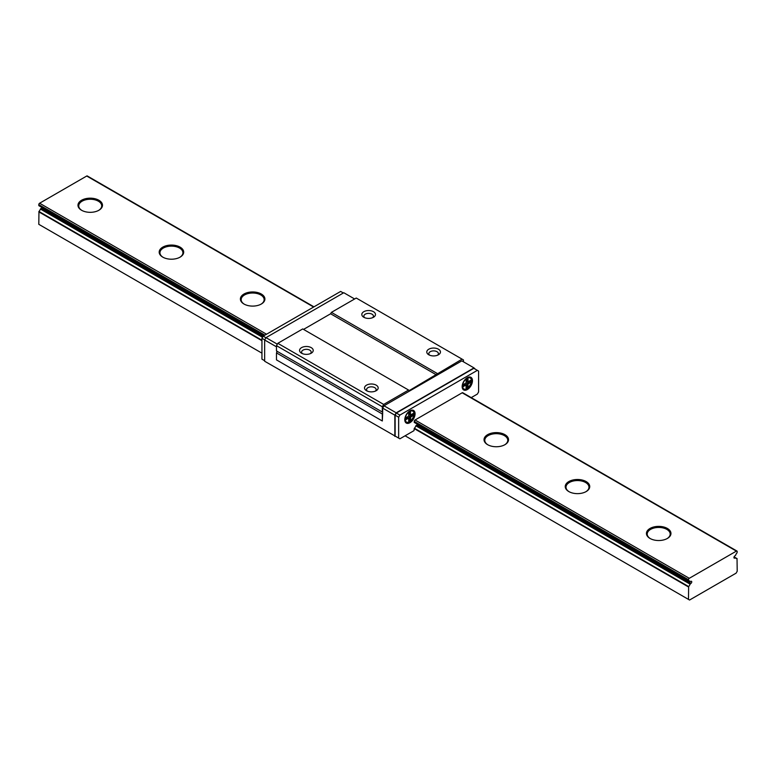 <?xml version="1.0" encoding="UTF-8"?>
<svg xmlns="http://www.w3.org/2000/svg" width="776" height="776" viewBox="0 0 776 776"><rect width="100%" height="100%" fill="white"/><g stroke="black" fill="none" stroke-linecap="round" stroke-linejoin="round"><path stroke-width="1.16" d="M417.391 424.22A1.28 0.737 -60 0 1 416.77 425.044L415.849 425.82A3.832 2.212 -60 0 1 414.423 428.245A24.337 14.055 -60 0 1 414.258 428.42L413.996 430.651L399.882 438.809L396.371 436.772M276.469 352.896L276.469 359.88L382.316 420.99L382.316 414.006L276.469 352.896A1.339 0.776 120 0 0 276.828 352.362A1.339 0.776 120 0 0 276.925 351.179M382.316 414.006A1.339 0.776 120 0 0 382.665 413.472L382.665 412.163A1.339 0.776 120 0 0 382.578 412.095A1.339 0.776 120 0 0 382.316 412.027L382.316 406.769L383.664 404.422L408.574 390.047L409.389 390.512L462.089 359.142L463.447 359.928L463.447 361.8M462.089 359.142L356.252 298.042L331.42 312.369L437.266 373.479M428.788 354.777L428.788 354.777A6.829 3.938 180 0 1 428.788 349.2A6.829 3.938 180 0 1 438.44 349.2A6.829 3.938 180 0 1 438.44 354.777A6.829 3.938 180 0 1 428.788 354.777L428.788 354.777M363.818 317.268A6.829 3.938 0 0 0 373.469 317.268A6.829 3.938 0 0 0 373.469 311.69A6.829 3.938 0 0 0 363.818 311.69A6.829 3.938 0 0 0 363.818 317.268L363.818 317.268M436.451 374.886L330.615 313.776L331.42 312.369M303.542 329.402L330.615 313.776M408.574 390.047L302.727 328.937L277.827 343.312L383.664 404.422M366.524 390.716L366.524 390.716A6.829 3.938 180 0 1 366.524 385.148A6.829 3.938 180 0 1 376.176 385.148A6.829 3.938 180 0 1 376.176 390.716A6.829 3.938 180 0 1 366.524 390.716L366.524 390.716M301.563 353.216A6.829 3.938 0 0 0 311.215 353.216A6.829 3.938 0 0 0 311.215 347.638A6.829 3.938 0 0 0 301.563 347.638A6.829 3.938 0 0 0 301.563 353.216L301.563 353.216M382.316 406.769L276.469 345.66L277.827 343.312M382.316 412.027L276.469 350.927L276.469 345.66M382.665 413.472L382.316 420.99M276.828 352.362L276.828 351.121M276.469 346.814L264.645 339.985L265.993 337.638L277.323 344.185M396.652 436.936L264.645 361.238L264.645 339.985M394.848 436.413L394.848 415.16L396.206 412.813L384.023 405.78L382.665 408.127L394.848 415.16M382.665 412.163L382.665 408.127M414.374 422.483A24.337 14.055 -60 0 0 414.258 422.493L414.258 421.397A1.145 0.66 -60 0 1 415.073 419.991L462.176 392.792A1.145 0.66 -60 0 1 462.748 392.734L736.957 551.057A1.145 0.66 120 0 0 736.385 551.115L689.282 578.304A1.145 0.66 120 0 0 688.477 579.711L688.642 580.797A3.832 2.212 -60 0 1 689.515 580.962A3.832 2.212 -60 0 1 690.068 581.573L690.989 581.292A1.28 0.737 -60 0 1 691.484 581.302A1.28 0.737 -60 0 1 691.707 582.233A1.28 0.737 -60 0 1 690.989 583.358L416.77 425.044M475.358 369.201L474 367.902L396.206 412.813M467.317 389.571A7.275 4.2 -60 0 1 463.679 389.94A7.275 4.2 -60 0 1 463.679 381.54A7.275 4.2 -60 0 1 470.954 377.34A7.275 4.2 -60 0 1 472.07 383.169A7.275 4.2 -60 0 1 467.317 389.571M409.922 422.707A7.275 4.2 -60 0 1 406.294 423.065A7.275 4.2 -60 0 1 406.294 414.665A7.275 4.2 -60 0 1 413.56 410.465A7.275 4.2 -60 0 1 414.675 416.295A7.275 4.2 -60 0 1 409.922 422.707M471.207 397.622L477.356 394.082L478.588 391.938L478.588 371.064L477.356 370.356L399.882 415.082L396.371 413.045L395.13 415.189L395.13 436.063M395.13 415.189L398.651 417.216L399.882 415.082M398.651 417.216L398.651 438.091M474 367.902L461.817 360.869L384.023 405.78M437.586 355.195A4.782 2.764 0 0 0 438.401 353.652A4.782 2.764 0 0 0 433.609 350.888A4.782 2.764 0 0 0 428.827 353.652A4.782 2.764 0 0 0 429.632 355.195M375.332 391.133A4.782 2.764 0 0 0 376.137 389.6A4.782 2.764 0 0 0 371.355 386.836A4.782 2.764 0 0 0 366.563 389.6A4.782 2.764 0 0 0 367.378 391.133M477.356 370.356L473.835 368.319L396.371 413.045M469.48 381.045L469.48 381.763L466.774 383.325L466.774 386.448L466.153 386.807M466.774 379.483L466.774 381.452L467.724 381.996L470.702 380.279L470.702 382.461L467.996 384.023L467.996 387.156L466.095 388.243L466.095 384.809L465.144 384.265L463.447 385.245M412.095 414.18L412.095 414.898L409.389 416.46L409.389 419.583L408.768 419.942M409.389 412.619L409.389 414.578L410.329 415.131L413.307 413.404L413.307 415.596L410.601 417.158L410.601 420.282L408.709 421.067M408.709 421.378L408.709 417.944L407.759 417.391L406.061 418.38M466.774 386.448L467.996 387.156M466.774 383.325L467.996 384.023M469.48 381.763L470.702 382.461M409.389 419.583L410.601 420.282M409.389 416.46L410.601 417.158M412.095 414.898L413.307 415.596M469.878 377.01A7.275 4.2 -60 0 1 470.188 377.563M463.485 389.164A7.275 4.2 -60 0 1 462.855 389.174M412.493 410.145A7.275 4.2 -60 0 1 412.803 410.688M406.1 422.299A7.275 4.2 -60 0 1 405.47 422.299M343.341 292.988L340.654 291.427L263.18 336.154L261.949 338.297L263.18 336.154L265.935 337.744M364.671 317.685A4.782 2.764 180 0 1 363.857 316.142A4.782 2.764 180 0 1 368.649 313.378A4.782 2.764 180 0 1 373.431 316.142A4.782 2.764 180 0 1 372.625 317.685M302.407 353.633A4.782 2.764 180 0 1 301.602 352.091A4.782 2.764 180 0 1 306.384 349.326A4.782 2.764 180 0 1 311.166 352.091A4.782 2.764 180 0 1 310.361 353.633M354.622 298.973L343.797 292.727L265.993 337.638M264.703 339.878L261.949 338.297L261.949 359.172L264.645 360.724M408.709 418.254L406.003 419.506M406.003 417.634L408.768 416.101L406.013 417.624L406.003 419.816M408.709 416.062L408.709 412.939L410.329 411.998L410.601 414.976L413.307 413.404M466.095 385.119L463.388 386.37M463.388 386.681L463.388 384.498L466.153 382.966L463.408 384.489M466.095 382.937L466.095 379.803L467.996 378.717L466.114 379.803L466.153 382.937M467.996 378.717L467.996 381.84L470.702 380.279M667.079 538.612A11.485 6.635 0 0 0 670.183 534.082A11.485 6.635 0 0 0 666.817 529.387A11.485 6.635 0 0 0 654.304 527.952A11.485 6.635 0 0 0 647.213 534.082A11.485 6.635 0 0 0 650.317 538.612M667.36 528.446A12.251 7.071 180 0 1 667.36 538.457A12.251 7.071 180 0 1 650.036 538.457A12.251 7.071 180 0 1 650.036 528.446A12.251 7.071 180 0 1 667.36 528.446M585.87 491.722A11.485 6.635 0 0 0 588.974 487.192A11.485 6.635 0 0 0 585.608 482.507A11.485 6.635 0 0 0 573.095 481.062A11.485 6.635 0 0 0 566.005 487.192A11.485 6.635 0 0 0 569.109 491.722M586.152 481.566A12.251 7.071 180 0 1 586.152 491.567A12.251 7.071 180 0 1 568.827 491.567A12.251 7.071 180 0 1 568.827 481.566A12.251 7.071 180 0 1 586.152 481.566M504.662 444.842A11.485 6.635 0 0 0 507.766 440.302A11.485 6.635 0 0 0 504.4 435.617A11.485 6.635 0 0 0 491.887 434.182A11.485 6.635 0 0 0 484.796 440.302A11.485 6.635 0 0 0 487.9 444.842M504.943 434.676A12.251 7.071 180 0 1 504.943 444.677A12.251 7.071 180 0 1 487.619 444.677A12.251 7.071 180 0 1 487.619 434.676A12.251 7.071 180 0 1 504.943 434.676M261.037 304.182A11.485 6.635 0 0 0 264.141 299.652A11.485 6.635 0 0 0 260.775 294.958A11.485 6.635 0 0 0 248.252 293.522A11.485 6.635 0 0 0 241.171 299.652A11.485 6.635 0 0 0 244.265 304.182M261.318 294.026A12.251 7.071 180 0 1 261.318 304.027A12.251 7.071 180 0 1 243.984 304.027A12.251 7.071 180 0 1 243.984 294.026A12.251 7.071 180 0 1 261.318 294.026M179.828 257.293A11.485 6.635 0 0 0 182.923 252.763A11.485 6.635 0 0 0 179.566 248.077A11.485 6.635 0 0 0 167.044 246.632A11.485 6.635 0 0 0 159.953 252.763A11.485 6.635 0 0 0 163.057 257.293M180.1 247.137A12.251 7.071 180 0 1 180.1 257.137A12.251 7.071 180 0 1 162.776 257.137A12.251 7.071 180 0 1 162.776 247.137A12.251 7.071 180 0 1 180.1 247.137M690.989 583.358L690.068 584.144A3.832 2.212 -60 0 1 688.642 586.569L688.477 599.402L689.554 600.032L736.114 573.154L737.2 571.272L737.035 558.623A3.832 2.212 -60 0 1 736.162 558.458A3.832 2.212 -60 0 1 735.609 557.847L734.688 558.128A1.28 0.737 -60 0 1 734.193 558.119A1.28 0.737 -60 0 1 733.97 557.187A1.28 0.737 -60 0 1 734.688 556.062L735.609 555.277A3.832 2.212 -60 0 1 737.035 552.851L737.2 551.581A1.145 0.66 120 0 0 736.957 551.057M313.96 306.84L87.29 175.968A1.145 0.66 120 0 0 86.718 176.026L39.615 203.225A1.145 0.66 120 0 0 38.8 204.631L38.878 205.689L264.044 335.659L38.878 205.689M98.891 200.247A12.251 7.071 180 0 1 98.891 210.257A12.251 7.071 180 0 1 81.567 210.257A12.251 7.071 180 0 1 81.567 200.247A12.251 7.071 180 0 1 98.891 200.247M262.996 336.26L41.312 208.269L40.391 209.054A3.832 2.212 -60 0 1 38.965 211.479L38.8 224.322L261.949 353.158M41.933 207.454A1.28 0.737 -60 0 1 41.312 208.269M688.477 599.402L405.091 435.802M98.62 210.412A11.485 6.635 0 0 0 101.714 205.873A11.485 6.635 0 0 0 98.358 201.188A11.485 6.635 0 0 0 85.835 199.752A11.485 6.635 0 0 0 78.745 205.873A11.485 6.635 0 0 0 81.849 210.412M466.153 387.903L467.724 387.001L467.724 383.868L470.431 382.306L470.431 380.502M467.724 381.996L467.724 378.93M463.447 386.341L466.095 384.809M408.768 421.038L410.329 420.126L410.329 417.003L413.036 415.441L413.036 413.627M410.329 415.131L410.329 412.066M406.061 419.476L408.709 417.944M467.045 378.319A6.315 3.647 120 0 0 463.175 388.291A6.315 3.647 120 0 0 470.916 383.829A6.315 3.647 120 0 0 467.045 378.319M408.709 412.939L410.601 411.843M409.66 411.455A6.315 3.647 120 0 0 405.79 421.426A6.315 3.647 120 0 0 413.521 416.954A6.315 3.647 120 0 0 409.66 411.455M468.141 377.301A6.703 3.87 -60 0 1 470.12 377.524A6.703 3.87 -60 0 1 471.507 380.744M466.91 388.708A6.703 3.87 -60 0 1 463.427 389.125A6.703 3.87 -60 0 1 462.234 387.525M410.756 410.426A6.703 3.87 -60 0 1 412.735 410.659A6.703 3.87 -60 0 1 414.122 413.88M409.524 421.843A6.703 3.87 -60 0 1 406.032 422.26A6.703 3.87 -60 0 1 404.849 420.66M736.385 551.115L462.176 392.792M313.63 307.034L86.718 176.026M689.282 578.304L415.073 419.991M266.527 334.223L39.615 203.225M688.477 579.711L414.258 421.397M264.897 335.164L38.8 204.631M688.477 580.603L414.258 422.28M264.131 335.61L38.8 205.514M688.496 580.71L414.258 422.377M690.068 581.573L688.71 580.788M690.291 583.833L416.072 425.51M262.56 336.881L40.614 208.744M690.068 584.144L415.849 425.82M262.366 337.211L40.391 209.054M688.642 586.569L414.423 428.245M261.949 340.218L38.965 211.479M688.477 586.947L414.258 428.633M261.949 340.703L38.8 211.867M737.035 558.623L735.473 557.769M735.386 557.798L734.018 557.013M462.545 388.621L463.427 389.125C465.619 390.687 468.248 388.611 471.304 382.898C471.76 379.396 471.362 377.611 470.12 377.524L469.247 377.02M405.159 421.756L406.032 422.26C408.234 423.812 410.863 421.737 413.918 416.023C414.365 412.531 413.977 410.737 412.735 410.659L411.862 410.145M408.768 418.099L408.768 421.193M406.061 417.634L406.061 419.632M408.739 416.111L406.032 417.682M413.171 413.55L410.494 415.102M408.768 412.939L408.768 416.062M410.465 411.988L408.739 412.987M466.153 384.964L466.153 388.058M463.447 384.498L463.447 386.496M466.124 382.985L463.417 384.547M467.86 378.853L466.124 379.852M470.566 380.415L467.88 381.967M688.554 580.778L414.258 422.416M690.126 581.631L688.671 580.788M737.122 558.642L734.067 556.887M735.551 557.789L734.057 556.925"/></g></svg>
